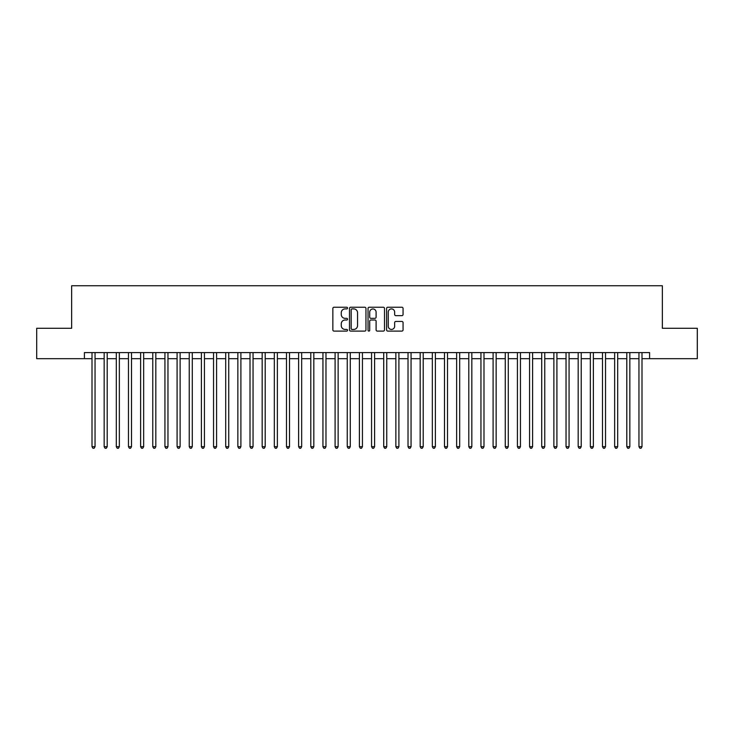 <?xml version="1.0" encoding="UTF-8"?>
<svg xmlns="http://www.w3.org/2000/svg" width="734" height="734" viewBox="0 0 734 734"><rect width="100%" height="100%" fill="white"/><g stroke="black" fill="none" stroke-linecap="round" stroke-linejoin="round"><path stroke-width="1.1" d="M347.549 308.078A0.835 0.835 0 0 0 346.714 307.243L334.043 307.243A1.193 1.193 0 0 0 332.851 308.436L332.851 329.905A1.193 1.193 0 0 0 334.043 331.098L346.714 331.098A0.835 0.835 0 0 0 347.549 330.263A0.835 0.835 0 0 0 346.714 329.428L345.081 329.428A3.817 3.817 0 0 1 341.264 325.612L341.264 323.822A3.817 3.817 0 0 1 345.081 320.006L346.714 320.006A0.835 0.835 0 0 0 347.549 319.171A0.835 0.835 0 0 0 346.714 318.336L345.081 318.336A3.817 3.817 0 0 1 341.264 314.519L341.264 312.73A3.817 3.817 0 0 1 345.081 308.913L346.714 308.913A0.835 0.835 0 0 0 347.549 308.078M401.865 315.657A1.193 1.193 0 0 0 403.058 314.455L403.058 308.436A1.193 1.193 0 0 0 401.865 307.243L387.791 307.243A1.193 1.193 0 0 0 386.598 308.436L386.598 329.905A1.193 1.193 0 0 0 387.791 331.098L401.865 331.098A1.193 1.193 0 0 0 403.058 329.905L403.058 322.63A1.193 1.193 0 0 0 401.865 321.437L395.846 321.437A1.193 1.193 0 0 0 394.653 322.63L394.653 326.245A3.193 3.193 0 0 1 391.461 329.428A3.193 3.193 0 0 1 388.268 326.245L388.268 312.106A3.193 3.193 0 0 1 391.461 308.913A3.193 3.193 0 0 1 394.653 312.106L394.653 314.455A1.193 1.193 0 0 0 395.846 315.657L401.865 315.657M84.41 358.678L36.7 358.678L36.7 328.291L71.648 328.291L71.648 285.746L662.352 285.746L662.352 328.291L697.3 328.291L697.3 358.678L649.59 358.678L649.59 352.595L84.41 352.595L84.41 358.678L92.007 358.678M365.954 308.436A1.193 1.193 0 0 0 364.761 307.243L350.687 307.243A1.193 1.193 0 0 0 349.494 308.436L349.494 329.905A1.193 1.193 0 0 0 350.687 331.098L364.761 331.098A1.193 1.193 0 0 0 365.954 329.905L365.954 308.436M369.239 307.243L383.313 307.243A1.193 1.193 0 0 1 384.506 308.436L384.506 329.905A1.193 1.193 0 0 1 383.313 331.098L377.294 331.098A1.193 1.193 0 0 1 376.102 329.905L376.102 321.198A1.193 1.193 0 0 0 374.9 320.006L370.909 320.006A1.193 1.193 0 0 0 369.716 321.198L369.716 330.263A0.835 0.835 0 0 1 368.881 331.098A0.835 0.835 0 0 1 368.046 330.263L368.046 308.436A1.193 1.193 0 0 1 369.239 307.243M95.044 358.678L104.155 358.678M107.201 358.678L116.311 358.678M119.348 358.678L128.468 358.678M131.505 358.678L140.625 358.678M143.662 358.678L152.773 358.678M155.819 358.678L164.93 358.678M167.967 358.678L177.087 358.678M180.124 358.678L189.244 358.678M192.28 358.678L201.391 358.678M204.437 358.678L213.548 358.678M216.585 358.678L225.705 358.678M228.742 358.678L237.862 358.678M240.899 358.678L250.01 358.678M253.047 358.678L262.166 358.678M265.203 358.678L274.323 358.678M277.36 358.678L286.48 358.678M289.517 358.678L298.628 358.678M301.665 358.678L310.785 358.678M313.822 358.678L322.942 358.678M325.979 358.678L335.099 358.678M338.135 358.678L347.246 358.678M350.283 358.678L359.403 358.678M362.44 358.678L371.56 358.678M374.597 358.678L383.717 358.678M386.754 358.678L395.865 358.678M398.901 358.678L408.021 358.678M411.058 358.678L420.178 358.678M423.215 358.678L432.335 358.678M435.372 358.678L444.483 358.678M447.52 358.678L456.64 358.678M459.677 358.678L468.797 358.678M471.834 358.678L480.954 358.678M483.99 358.678L493.101 358.678M496.138 358.678L505.258 358.678M508.295 358.678L517.415 358.678M520.452 358.678L529.563 358.678M532.609 358.678L541.72 358.678M544.756 358.678L553.876 358.678M556.913 358.678L566.033 358.678M569.07 358.678L578.181 358.678M581.227 358.678L590.338 358.678M593.375 358.678L602.495 358.678M605.532 358.678L614.652 358.678M617.689 358.678L626.799 358.678M629.845 358.678L638.956 358.678M641.993 358.678L649.59 358.678M351.999 308.913A0.835 0.835 0 0 0 351.164 309.748L351.164 328.593A0.835 0.835 0 0 0 351.999 329.428L353.724 329.428A3.817 3.817 0 0 0 357.541 325.612L357.541 312.73A3.817 3.817 0 0 0 353.724 308.913L351.999 308.913M376.102 312.161A3.193 3.193 0 0 0 372.909 308.968A3.193 3.193 0 0 0 369.716 312.161L369.716 317.143A1.193 1.193 0 0 0 370.909 318.336L374.9 318.336A1.193 1.193 0 0 0 376.102 317.143L376.102 312.161M95.044 352.595L95.044 446.676L92.007 446.676L92.007 352.595M95.044 446.676L94.126 448.254L92.915 448.254L92.007 446.676M107.201 352.595L107.201 446.676L104.155 446.676L104.155 352.595M107.201 446.676L106.283 448.254L105.072 448.254L104.155 446.676M119.348 352.595L119.348 446.676L116.311 446.676L116.311 352.595M119.348 446.676L118.44 448.254L117.22 448.254L116.311 446.676M131.505 352.595L131.505 446.676L128.468 446.676L128.468 352.595M131.505 446.676L130.597 448.254L129.377 448.254L128.468 446.676M143.662 352.595L143.662 446.676L140.625 446.676L140.625 352.595M143.662 446.676L142.745 448.254L141.534 448.254L140.625 446.676M155.819 352.595L155.819 446.676L152.773 446.676L152.773 352.595M155.819 446.676L154.902 448.254L153.69 448.254L152.773 446.676M167.967 352.595L167.967 446.676L164.93 446.676L164.93 352.595M167.967 446.676L167.058 448.254L165.838 448.254L164.93 446.676M180.124 352.595L180.124 446.676L177.087 446.676L177.087 352.595M180.124 446.676L179.215 448.254L177.995 448.254L177.087 446.676M192.28 352.595L192.28 446.676L189.244 446.676L189.244 352.595M192.28 446.676L191.363 448.254L190.152 448.254L189.244 446.676M204.437 352.595L204.437 446.676L201.391 446.676L201.391 352.595M204.437 446.676L203.52 448.254L202.309 448.254L201.391 446.676M216.585 352.595L216.585 446.676L213.548 446.676L213.548 352.595M216.585 446.676L215.677 448.254L214.456 448.254L213.548 446.676M228.742 352.595L228.742 446.676L225.705 446.676L225.705 352.595M228.742 446.676L227.834 448.254L226.613 448.254L225.705 446.676M240.899 352.595L240.899 446.676L237.862 446.676L237.862 352.595M240.899 446.676L239.981 448.254L238.77 448.254L237.862 446.676M253.047 352.595L253.047 446.676L250.01 446.676L250.01 352.595M253.047 446.676L252.138 448.254L250.927 448.254L250.01 446.676M265.203 352.595L265.203 446.676L262.166 446.676L262.166 352.595M265.203 446.676L264.295 448.254L263.075 448.254L262.166 446.676M277.36 352.595L277.36 446.676L274.323 446.676L274.323 352.595M277.36 446.676L276.452 448.254L275.232 448.254L274.323 446.676M289.517 352.595L289.517 446.676L286.48 446.676L286.48 352.595M289.517 446.676L288.6 448.254L287.389 448.254L286.48 446.676M301.665 352.595L301.665 446.676L298.628 446.676L298.628 352.595M301.665 446.676L300.757 448.254L299.545 448.254L298.628 446.676M313.822 352.595L313.822 446.676L310.785 446.676L310.785 352.595M313.822 446.676L312.913 448.254L311.693 448.254L310.785 446.676M325.979 352.595L325.979 446.676L322.942 446.676L322.942 352.595M325.979 446.676L325.07 448.254L323.85 448.254L322.942 446.676M338.135 352.595L338.135 446.676L335.099 446.676L335.099 352.595M338.135 446.676L337.218 448.254L336.007 448.254L335.099 446.676M350.283 352.595L350.283 446.676L347.246 446.676L347.246 352.595M350.283 446.676L349.375 448.254L348.164 448.254L347.246 446.676M362.44 352.595L362.44 446.676L359.403 446.676L359.403 352.595M362.44 446.676L361.532 448.254L360.311 448.254L359.403 446.676M374.597 352.595L374.597 446.676L371.56 446.676L371.56 352.595M374.597 446.676L373.689 448.254L372.468 448.254L371.56 446.676M386.754 352.595L386.754 446.676L383.717 446.676L383.717 352.595M386.754 446.676L385.836 448.254L384.625 448.254L383.717 446.676M398.901 352.595L398.901 446.676L395.865 446.676L395.865 352.595M398.901 446.676L397.993 448.254L396.782 448.254L395.865 446.676M411.058 352.595L411.058 446.676L408.021 446.676L408.021 352.595M411.058 446.676L410.15 448.254L408.93 448.254L408.021 446.676M423.215 352.595L423.215 446.676L420.178 446.676L420.178 352.595M423.215 446.676L422.307 448.254L421.087 448.254L420.178 446.676M435.372 352.595L435.372 446.676L432.335 446.676L432.335 352.595M435.372 446.676L434.455 448.254L433.243 448.254L432.335 446.676M447.52 352.595L447.52 446.676L444.483 446.676L444.483 352.595M447.52 446.676L446.611 448.254L445.4 448.254L444.483 446.676M459.677 352.595L459.677 446.676L456.64 446.676L456.64 352.595M459.677 446.676L458.768 448.254L457.548 448.254L456.64 446.676M471.834 352.595L471.834 446.676L468.797 446.676L468.797 352.595M471.834 446.676L470.925 448.254L469.705 448.254L468.797 446.676M483.99 352.595L483.99 446.676L480.954 446.676L480.954 352.595M483.99 446.676L483.073 448.254L481.862 448.254L480.954 446.676M496.138 352.595L496.138 446.676L493.101 446.676L493.101 352.595M496.138 446.676L495.23 448.254L494.019 448.254L493.101 446.676M508.295 352.595L508.295 446.676L505.258 446.676L505.258 352.595M508.295 446.676L507.387 448.254L506.166 448.254L505.258 446.676M520.452 352.595L520.452 446.676L517.415 446.676L517.415 352.595M520.452 446.676L519.544 448.254L518.323 448.254L517.415 446.676M532.609 352.595L532.609 446.676L529.563 446.676L529.563 352.595M532.609 446.676L531.691 448.254L530.48 448.254L529.563 446.676M544.756 352.595L544.756 446.676L541.72 446.676L541.72 352.595M544.756 446.676L543.848 448.254L542.637 448.254L541.72 446.676M556.913 352.595L556.913 446.676L553.876 446.676L553.876 352.595M556.913 446.676L556.005 448.254L554.785 448.254L553.876 446.676M569.07 352.595L569.07 446.676L566.033 446.676L566.033 352.595M569.07 446.676L568.162 448.254L566.942 448.254L566.033 446.676M581.227 352.595L581.227 446.676L578.181 446.676L578.181 352.595M581.227 446.676L580.31 448.254L579.098 448.254L578.181 446.676M593.375 352.595L593.375 446.676L590.338 446.676L590.338 352.595M593.375 446.676L592.466 448.254L591.255 448.254L590.338 446.676M605.532 352.595L605.532 446.676L602.495 446.676L602.495 352.595M605.532 446.676L604.623 448.254L603.403 448.254L602.495 446.676M617.689 352.595L617.689 446.676L614.652 446.676L614.652 352.595M617.689 446.676L616.78 448.254L615.56 448.254L614.652 446.676M629.845 352.595L629.845 446.676L626.799 446.676L626.799 352.595M629.845 446.676L628.928 448.254L627.717 448.254L626.799 446.676M641.993 352.595L641.993 446.676L638.956 446.676L638.956 352.595M641.993 446.676L641.085 448.254L639.874 448.254L638.956 446.676"/></g></svg>
